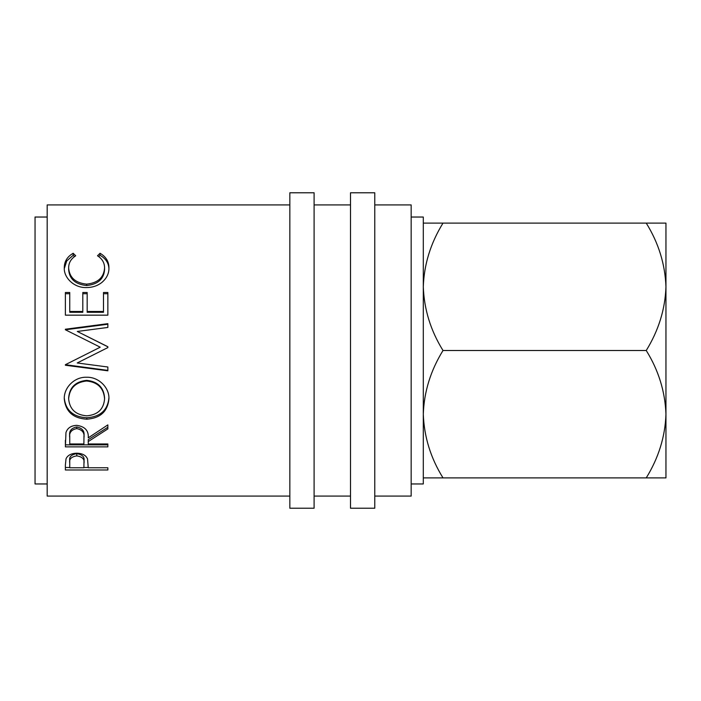 <?xml version="1.0" encoding="UTF-8"?>
<svg xmlns="http://www.w3.org/2000/svg" width="701" height="701" viewBox="0 0 701 701"><rect width="100%" height="100%" fill="white"/><g stroke="black" fill="none" stroke-linecap="round" stroke-linejoin="round"><path stroke-width="1.05" d="M665.95 267.651L665.95 286.805L665.95 267.651M646.243 477.889C658.625 457.806 665.196 436.565 665.95 414.195C665.126 391.561 658.563 370.33 646.243 350.5C658.625 330.408 665.196 309.176 665.95 286.805C665.126 264.172 658.563 242.94 646.243 223.111L665.95 223.111L665.95 477.889L443.006 477.889C430.686 458.06 424.114 436.828 423.299 414.195C424.052 391.824 430.616 370.592 443.006 350.5C430.686 330.67 424.114 309.439 423.299 286.805C424.052 264.435 430.616 243.194 443.006 223.111L423.299 223.111M314.101 508.225L314.101 192.775L289.837 192.775L289.837 508.225L314.101 508.225M374.763 508.225L374.763 192.775L350.5 192.775L350.5 508.225L374.763 508.225M411.163 483.962L423.299 483.962L423.299 217.038L411.163 217.038M47.186 217.038L35.05 217.038L35.05 483.962L47.186 483.962M374.763 496.089L411.163 496.089L411.163 204.911L374.763 204.911M350.5 204.911L314.101 204.911M350.5 496.089L314.101 496.089M65.386 465.035L66.017 458.813C67.655 455.229 71.239 453.363 76.768 453.214C82.464 453.372 86.057 455.308 87.546 459.041L88.247 467.769L107.849 467.769L107.849 469.985L65.386 469.985L65.386 465.035L65.386 467.497L69.741 467.497M88.247 441.577L88.247 443.97L107.849 443.97L107.849 446.861L65.386 446.861L65.964 432.57C67.48 428.004 71.073 425.603 76.742 425.358C84.961 426.515 88.799 430.677 88.247 437.853L107.849 424.894L107.849 428.907L88.247 441.577L88.247 439.676L107.849 427.268L107.849 424.894M86.6 377.261C98.447 376.752 109.417 387.46 108.935 398.738C107.77 411.382 100.392 418.199 86.801 419.207C73.158 418.339 65.657 411.618 64.29 399.053C63.695 387.714 74.508 376.709 86.6 377.261M107.849 347.591L77.224 362.969L107.849 367.009L107.849 370.811L65.386 365.247L65.386 364.704L100.225 347.197L65.386 329.777L65.386 329.225L107.849 323.669L107.849 327.437L77.294 331.459L107.849 346.732L107.849 347.591L107.849 346.811L77.294 331.459M65.386 292.501L69.741 292.501L69.741 311.472L82.806 311.472L82.806 292.501L87.161 292.501L87.161 311.472L103.494 311.472L103.494 292.501L107.849 292.501L107.849 315.161L65.386 315.161L65.386 292.501M75.726 255.777C70.985 258.8 68.628 262.875 68.645 268.001C69.443 277.605 75.445 282.985 86.652 284.133C97.965 282.95 103.941 277.5 104.58 267.782C104.519 262.779 102.162 258.774 97.5 255.777L100.033 253.271C105.974 256.724 108.944 261.561 108.935 267.764C109.084 273.574 106.605 278.56 101.505 282.74C97.141 285.99 92.094 287.594 86.363 287.55C74.201 288.041 63.668 277.71 64.29 267.808C64.255 261.552 67.217 256.706 73.176 253.271L75.726 255.777M289.837 204.911L47.186 204.911L47.186 496.089L289.837 496.089M423.299 477.889L443.006 477.889M646.243 223.111L443.006 223.111M646.243 350.5L443.006 350.5M68.645 268.001L68.645 269.719C69.443 279.121 75.445 284.387 86.652 285.517C97.965 284.361 103.941 279.024 104.58 269.508L104.58 267.782M86.652 284.133L86.652 285.517M98.675 256.601L100.033 255.295C105.974 258.678 108.944 263.41 108.935 269.491M100.033 253.271L100.033 255.295M64.317 268.527L66.735 260.965L73.176 255.295L74.525 256.584M73.176 253.271L73.176 255.295M65.386 315.161L65.386 293.71L69.741 293.71M69.741 311.472L69.741 312.287L82.806 312.287L82.806 311.472M82.806 293.71L87.161 293.71M87.161 311.472L87.161 312.287L103.494 312.287L103.494 311.472M103.494 293.71L107.849 293.71L107.849 315.161M102.066 350.5L77.224 362.969M107.849 327.437L107.849 324.23L65.386 329.777M93.654 350.5L100.225 347.197M107.849 367.009L107.849 370.391L65.386 364.704M108.935 397.73C107.77 410.111 100.392 416.788 86.801 417.778C73.158 416.929 65.657 410.348 64.29 398.045M86.801 419.207L86.801 417.778M104.58 398.878L104.58 397.87C103.748 387.311 97.754 381.475 86.591 380.354C75.515 381.546 69.539 387.381 68.645 397.87L68.645 398.878C69.636 409.296 75.682 414.948 86.784 415.824C97.772 414.896 103.704 409.244 104.58 398.878C103.748 388.1 97.754 382.133 86.591 380.993C75.515 382.203 69.539 388.161 68.645 398.878M86.591 380.354L86.591 380.993M65.386 440.333L65.386 444.855L107.849 444.855L107.849 443.97M76.733 426.979C71.283 428.057 68.952 431.036 69.741 435.917L69.741 443.97L83.892 443.97L83.954 437.862C84.716 432.824 82.315 429.731 76.733 428.609L76.733 426.979C82.315 428.083 84.716 431.106 83.954 436.057L83.954 437.862L83.954 436.057M76.733 428.609C71.283 429.704 68.952 432.754 69.741 437.731M107.849 469.985L107.849 467.769M88.247 467.497L83.901 467.497M76.786 453.687C71.353 454.52 69.005 456.842 69.741 460.653L69.741 467.769L83.892 467.769L83.989 460.846C84.733 456.956 82.332 454.555 76.786 453.687L76.786 455.878C71.353 456.728 69.005 459.102 69.741 463.002M83.989 460.864L83.989 463.212C84.733 459.216 82.332 456.772 76.786 455.878"/></g></svg>

